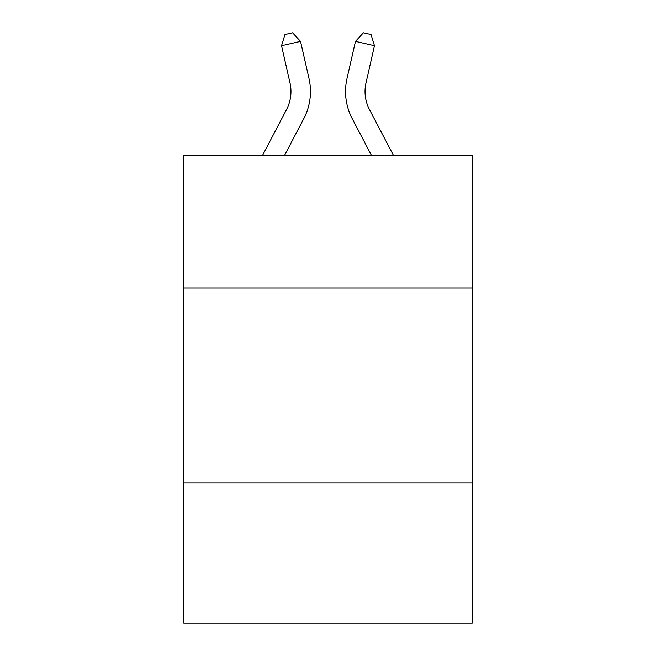 <?xml version="1.0" encoding="UTF-8"?>
<svg xmlns="http://www.w3.org/2000/svg" width="656" height="656" viewBox="0 0 656 656"><rect width="100%" height="100%" fill="white"/><g stroke="black" fill="none" stroke-linecap="round" stroke-linejoin="round"><path stroke-width="0.98" d="M472.222 287.984L472.222 155.456L183.778 155.456L183.778 287.984L472.222 287.984L472.222 623.2L183.778 623.2L183.778 287.984M472.222 482.873L183.778 482.873M262.507 155.456L286.516 109.618A38.983 38.983 -21.8 0 0 289.993 82.869L281.531 45.715L284.975 34.53L292.576 32.8L300.53 41.385L309.001 78.54A58.466 58.466 135.9 0 1 303.785 118.662L284.507 155.456L303.785 118.662M393.493 155.456L369.484 109.618A38.983 38.983 21.8 0 1 366.007 82.869L374.469 45.715L355.47 41.385L346.999 78.54A58.466 58.466 -135.9 0 0 352.215 118.662L371.493 155.456L352.215 118.662M286.516 109.618A38.983 38.983 -44.1 0 0 289.993 82.869A38.983 38.983 -44.1 0 1 286.516 109.618A38.983 38.983 -44.1 0 0 289.993 82.869A38.983 38.983 -44.1 0 1 286.516 109.618A38.983 38.983 -44.1 0 0 289.993 82.869A38.983 38.983 -44.1 0 1 286.516 109.618A38.983 38.983 -44.1 0 0 289.993 82.869A38.983 38.983 -44.1 0 1 286.516 109.618A38.983 38.983 -44.1 0 0 289.993 82.869A38.983 38.983 -44.1 0 1 286.516 109.618A38.983 38.983 -44.1 0 0 289.993 82.869A38.983 38.983 -44.1 0 1 286.516 109.618A38.983 38.983 -44.1 0 0 289.993 82.869A38.983 38.983 -44.1 0 1 286.516 109.618A38.983 38.983 -44.1 0 0 289.993 82.869A38.983 38.983 -44.1 0 1 286.516 109.618A38.983 38.983 -44.1 0 0 289.993 82.869A38.983 38.983 -44.1 0 1 286.516 109.618A38.983 38.983 -44.1 0 0 289.993 82.869A38.983 38.983 -44.1 0 1 286.516 109.618A38.983 38.983 -44.1 0 0 289.993 82.869A38.983 38.983 -44.1 0 1 286.516 109.618A38.983 38.983 -44.1 0 0 289.993 82.869A38.983 38.983 -44.1 0 1 286.516 109.618A38.983 38.983 -44.1 0 0 289.993 82.869A38.983 38.983 -44.1 0 1 286.516 109.618A38.983 38.983 -44.1 0 0 289.993 82.869A38.983 38.983 -44.1 0 1 286.516 109.618A38.983 38.983 -44.1 0 0 289.993 82.869A38.983 38.983 -44.1 0 1 286.516 109.618A38.983 38.983 -44.1 0 0 289.993 82.869A38.983 38.983 -44.1 0 1 286.516 109.618A38.983 38.983 -44.1 0 0 289.993 82.869A38.983 38.983 -44.1 0 1 286.516 109.618A38.983 38.983 -44.1 0 0 289.993 82.869A38.983 38.983 -44.1 0 1 286.516 109.618A38.983 38.983 -44.1 0 0 289.993 82.869A38.983 38.983 -44.1 0 1 286.516 109.618A38.983 38.983 -44.1 0 0 289.993 82.869A38.983 38.983 -44.1 0 1 286.516 109.618A38.983 38.983 -44.1 0 0 289.993 82.869A38.983 38.983 -44.1 0 1 286.516 109.618A38.983 38.983 -44.1 0 0 289.993 82.869A38.983 38.983 -44.1 0 1 286.516 109.618A38.983 38.983 -44.1 0 0 289.993 82.869A38.983 38.983 -44.1 0 1 286.516 109.618A38.983 38.983 -44.1 0 0 289.993 82.869A38.983 38.983 -44.1 0 1 286.516 109.618A38.983 38.983 -44.1 0 0 289.993 82.869M281.531 45.715L300.53 41.385L309.001 78.54M369.484 109.618A38.983 38.983 44.1 0 1 366.007 82.869A38.983 38.983 44.1 0 0 369.484 109.618A38.983 38.983 44.1 0 1 366.007 82.869A38.983 38.983 44.1 0 0 369.484 109.618A38.983 38.983 44.1 0 1 366.007 82.869A38.983 38.983 44.1 0 0 369.484 109.618A38.983 38.983 44.1 0 1 366.007 82.869A38.983 38.983 44.1 0 0 369.484 109.618A38.983 38.983 44.1 0 1 366.007 82.869A38.983 38.983 44.1 0 0 369.484 109.618A38.983 38.983 44.1 0 1 366.007 82.869A38.983 38.983 44.1 0 0 369.484 109.618A38.983 38.983 44.1 0 1 366.007 82.869A38.983 38.983 44.1 0 0 369.484 109.618A38.983 38.983 44.1 0 1 366.007 82.869A38.983 38.983 44.1 0 0 369.484 109.618A38.983 38.983 44.1 0 1 366.007 82.869A38.983 38.983 44.1 0 0 369.484 109.618A38.983 38.983 44.1 0 1 366.007 82.869A38.983 38.983 44.1 0 0 369.484 109.618A38.983 38.983 44.1 0 1 366.007 82.869A38.983 38.983 44.1 0 0 369.484 109.618A38.983 38.983 44.1 0 1 366.007 82.869A38.983 38.983 44.1 0 0 369.484 109.618A38.983 38.983 44.1 0 1 366.007 82.869A38.983 38.983 44.1 0 0 369.484 109.618A38.983 38.983 44.1 0 1 366.007 82.869A38.983 38.983 44.1 0 0 369.484 109.618A38.983 38.983 44.1 0 1 366.007 82.869A38.983 38.983 44.1 0 0 369.484 109.618A38.983 38.983 44.1 0 1 366.007 82.869A38.983 38.983 44.1 0 0 369.484 109.618A38.983 38.983 44.1 0 1 366.007 82.869A38.983 38.983 44.1 0 0 369.484 109.618A38.983 38.983 44.1 0 1 366.007 82.869A38.983 38.983 44.1 0 0 369.484 109.618A38.983 38.983 44.1 0 1 366.007 82.869A38.983 38.983 44.1 0 0 369.484 109.618A38.983 38.983 44.1 0 1 366.007 82.869A38.983 38.983 44.1 0 0 369.484 109.618A38.983 38.983 44.1 0 1 366.007 82.869A38.983 38.983 44.1 0 0 369.484 109.618A38.983 38.983 44.1 0 1 366.007 82.869A38.983 38.983 44.1 0 0 369.484 109.618A38.983 38.983 44.1 0 1 366.007 82.869A38.983 38.983 44.1 0 0 369.484 109.618A38.983 38.983 44.1 0 1 366.007 82.869A38.983 38.983 44.1 0 0 369.484 109.618A38.983 38.983 44.1 0 1 366.007 82.869M374.469 45.715L371.025 34.53L363.424 32.8L355.47 41.385L346.999 78.54"/></g></svg>
